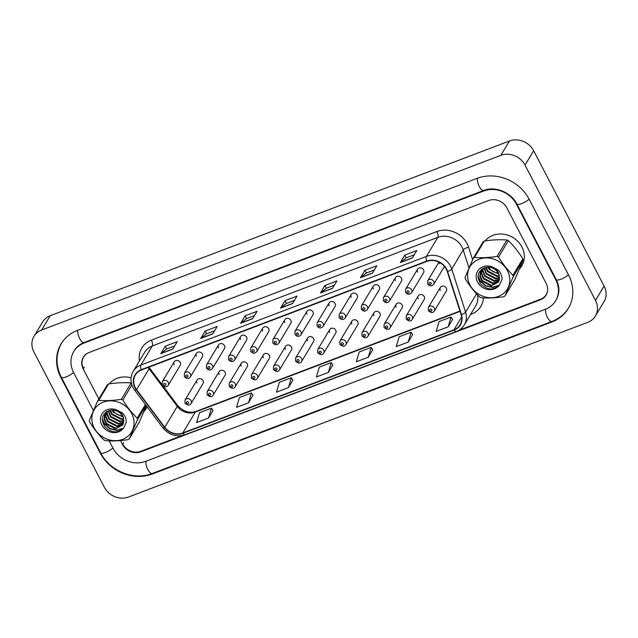 <?xml version="1.0" encoding="UTF-8"?>
<svg xmlns="http://www.w3.org/2000/svg" width="638" height="638" viewBox="0 0 638 638"><rect width="100%" height="100%" fill="white"/><g stroke="black" fill="none" stroke-linecap="round" stroke-linejoin="round"><path stroke-width="0.96" d="M219.137 371.635L207.175 391.572A3.469 3.062 31 0 1 210.165 390.209A3.469 3.062 31 0 1 213.148 392.226A3.469 3.062 31 0 1 213.124 395.153L225.094 375.208A3.469 3.062 -149 0 0 225.11 372.281A3.469 3.062 -149 0 0 222.136 370.263A3.469 3.062 -149 0 0 219.137 371.635A3.469 3.062 -149 0 0 219.121 374.562M241.26 363.213L229.289 383.159A3.469 3.062 31 0 1 232.288 381.787A3.469 3.062 31 0 1 235.262 383.805A3.469 3.062 31 0 1 235.247 386.732L247.217 366.786A3.469 3.062 -149 0 0 247.233 363.867A3.469 3.062 -149 0 0 244.258 361.842A3.469 3.062 -149 0 0 241.26 363.213A3.469 3.062 -149 0 0 241.244 366.14M263.382 354.8L251.412 374.745A3.469 3.062 31 0 1 254.41 373.374A3.469 3.062 31 0 1 257.385 375.391A3.469 3.062 31 0 1 257.369 378.318L269.34 358.373A3.469 3.062 -149 0 0 269.356 355.446A3.469 3.062 -149 0 0 266.381 353.428A3.469 3.062 -149 0 0 263.382 354.8A3.469 3.062 -149 0 0 263.366 357.727M285.505 346.386L273.535 366.332A3.469 3.062 31 0 1 276.533 364.96A3.469 3.062 31 0 1 279.508 366.978A3.469 3.062 31 0 1 279.492 369.904L291.454 349.959A3.469 3.062 -149 0 0 291.478 347.032A3.469 3.062 -149 0 0 288.496 345.014A3.469 3.062 -149 0 0 285.505 346.386A3.469 3.062 -149 0 0 285.489 349.313M307.628 337.973L295.657 357.918A3.469 3.062 31 0 1 298.656 356.546A3.469 3.062 31 0 1 301.63 358.564A3.469 3.062 31 0 1 301.614 361.491L313.577 341.545A3.469 3.062 -149 0 0 313.593 338.619A3.469 3.062 -149 0 0 310.618 336.601A3.469 3.062 -149 0 0 307.628 337.973A3.469 3.062 -149 0 0 307.604 340.899M329.742 329.559L317.78 349.496A3.469 3.062 31 0 1 320.778 348.125A3.469 3.062 31 0 1 323.753 350.15A3.469 3.062 31 0 1 323.737 353.069L335.7 333.132A3.469 3.062 -149 0 0 335.716 330.205A3.469 3.062 -149 0 0 332.741 328.187A3.469 3.062 -149 0 0 329.742 329.559A3.469 3.062 -149 0 0 329.726 332.478M351.865 321.137L339.902 341.083A3.469 3.062 31 0 1 342.893 339.711A3.469 3.062 31 0 1 345.876 341.729A3.469 3.062 31 0 1 345.852 344.656L357.822 324.71A3.469 3.062 -149 0 0 357.838 321.783A3.469 3.062 -149 0 0 354.864 319.766A3.469 3.062 -149 0 0 351.865 321.137A3.469 3.062 -149 0 0 351.849 324.064M373.988 312.724L362.025 332.669A3.469 3.062 31 0 1 365.016 331.297A3.469 3.062 31 0 1 367.99 333.315A3.469 3.062 31 0 1 367.974 336.242L379.945 316.296A3.469 3.062 -149 0 0 379.961 313.37A3.469 3.062 -149 0 0 376.986 311.352A3.469 3.062 -149 0 0 373.988 312.724A3.469 3.062 -149 0 0 373.972 315.651M396.11 304.31L384.14 324.256A3.469 3.062 31 0 1 387.138 322.884A3.469 3.062 31 0 1 390.113 324.901A3.469 3.062 31 0 1 390.097 327.828L402.068 307.883A3.469 3.062 -149 0 0 402.084 304.956A3.469 3.062 -149 0 0 399.109 302.938A3.469 3.062 -149 0 0 396.11 304.31A3.469 3.062 -149 0 0 396.094 307.237M418.233 295.896L406.262 315.834A3.469 3.062 31 0 1 409.261 314.47A3.469 3.062 31 0 1 412.236 316.488A3.469 3.062 31 0 1 412.22 319.415L424.19 299.469A3.469 3.062 -149 0 0 424.206 296.542A3.469 3.062 -149 0 0 421.232 294.525A3.469 3.062 -149 0 0 418.233 295.896A3.469 3.062 -149 0 0 418.217 298.823M440.356 287.475L428.385 307.42A3.469 3.062 31 0 1 431.384 306.049A3.469 3.062 31 0 1 434.358 308.066A3.469 3.062 31 0 1 434.342 310.993L446.305 291.048A3.469 3.062 -149 0 0 446.329 288.129A3.469 3.062 -149 0 0 443.346 286.103A3.469 3.062 -149 0 0 440.356 287.475A3.469 3.062 -149 0 0 440.34 290.402M197.014 380.049L185.052 399.994A3.469 3.062 31 0 1 188.043 398.622A3.469 3.062 31 0 1 191.025 400.64A3.469 3.062 31 0 1 191.009 403.567L202.972 383.621A3.469 3.062 -149 0 0 202.988 380.695A3.469 3.062 -149 0 0 200.013 378.677A3.469 3.062 -149 0 0 197.014 380.049A3.469 3.062 -149 0 0 196.998 382.975M306.982 311.288L295.019 331.234A3.469 3.062 31 0 1 298.018 329.862A3.469 3.062 31 0 1 300.992 331.88A3.469 3.062 31 0 1 300.976 334.806L312.939 314.861A3.469 3.062 -149 0 0 312.955 311.934A3.469 3.062 -149 0 0 309.98 309.916A3.469 3.062 -149 0 0 306.982 311.288A3.469 3.062 -149 0 0 306.966 314.215M262.744 328.115L250.774 348.061A3.469 3.062 31 0 1 253.772 346.689A3.469 3.062 31 0 1 256.747 348.707A3.469 3.062 31 0 1 256.731 351.634L268.694 331.696A3.469 3.062 -149 0 0 268.718 328.769A3.469 3.062 -149 0 0 265.735 326.752A3.469 3.062 -149 0 0 262.744 328.115A3.469 3.062 -149 0 0 262.728 331.042M240.622 336.537L228.651 356.475A3.469 3.062 31 0 1 231.65 355.111A3.469 3.062 31 0 1 234.624 357.128A3.469 3.062 31 0 1 234.609 360.055L246.579 340.11A3.469 3.062 -149 0 0 246.595 337.183A3.469 3.062 -149 0 0 243.62 335.165A3.469 3.062 -149 0 0 240.622 336.537A3.469 3.062 -149 0 0 240.606 339.464M218.499 344.951L206.537 364.896A3.469 3.062 31 0 1 209.527 363.524A3.469 3.062 31 0 1 212.502 365.542A3.469 3.062 31 0 1 212.486 368.469L224.456 348.523A3.469 3.062 -149 0 0 224.472 345.597A3.469 3.062 -149 0 0 221.498 343.579A3.469 3.062 -149 0 0 218.499 344.951A3.469 3.062 -149 0 0 218.483 347.877M196.376 353.364L184.414 373.31A3.469 3.062 31 0 1 187.405 371.938A3.469 3.062 31 0 1 190.387 373.956A3.469 3.062 31 0 1 190.363 376.883L202.334 356.937A3.469 3.062 -149 0 0 202.35 354.01A3.469 3.062 -149 0 0 199.375 351.993A3.469 3.062 -149 0 0 196.376 353.364A3.469 3.062 -149 0 0 196.36 356.291M284.867 319.702L272.897 339.647A3.469 3.062 31 0 1 275.895 338.276A3.469 3.062 31 0 1 278.87 340.293A3.469 3.062 31 0 1 278.854 343.22L290.816 323.275A3.469 3.062 -149 0 0 290.832 320.348A3.469 3.062 -149 0 0 287.858 318.33A3.469 3.062 -149 0 0 284.867 319.702A3.469 3.062 -149 0 0 284.843 322.629M329.104 302.875L317.142 322.82A3.469 3.062 31 0 1 320.132 321.448A3.469 3.062 31 0 1 323.115 323.466A3.469 3.062 31 0 1 323.099 326.393L335.062 306.447A3.469 3.062 -149 0 0 335.078 303.521A3.469 3.062 -149 0 0 332.103 301.503A3.469 3.062 -149 0 0 329.104 302.875A3.469 3.062 -149 0 0 329.088 305.801M351.227 294.461L339.264 314.398A3.469 3.062 31 0 1 342.255 313.027A3.469 3.062 31 0 1 345.238 315.052A3.469 3.062 31 0 1 345.214 317.971L357.184 298.034A3.469 3.062 -149 0 0 357.2 295.107A3.469 3.062 -149 0 0 354.226 293.089A3.469 3.062 -149 0 0 351.227 294.461A3.469 3.062 -149 0 0 351.211 297.38M373.35 286.039L361.379 305.985A3.469 3.062 31 0 1 364.378 304.613A3.469 3.062 31 0 1 367.352 306.631A3.469 3.062 31 0 1 367.336 309.558L379.307 289.612A3.469 3.062 -149 0 0 379.323 286.693A3.469 3.062 -149 0 0 376.348 284.668A3.469 3.062 -149 0 0 373.35 286.039A3.469 3.062 -149 0 0 373.334 288.966M395.472 277.626L383.502 297.571A3.469 3.062 31 0 1 386.5 296.199A3.469 3.062 31 0 1 389.475 298.217A3.469 3.062 31 0 1 389.459 301.144L401.43 281.199A3.469 3.062 -149 0 0 401.446 278.272A3.469 3.062 -149 0 0 398.471 276.254A3.469 3.062 -149 0 0 395.472 277.626A3.469 3.062 -149 0 0 395.456 280.553M417.595 269.212L405.624 289.158A3.469 3.062 31 0 1 408.623 287.786A3.469 3.062 31 0 1 411.598 289.804A3.469 3.062 31 0 1 411.582 292.73L423.544 272.785A3.469 3.062 -149 0 0 423.568 269.858A3.469 3.062 -149 0 0 420.586 267.84A3.469 3.062 -149 0 0 417.595 269.212A3.469 3.062 -149 0 0 417.579 272.139M174.254 361.778L162.291 381.723A3.469 3.062 31 0 1 165.282 380.352A3.469 3.062 31 0 1 168.265 382.369A3.469 3.062 31 0 1 168.249 385.296L180.211 365.351A3.469 3.062 -149 0 0 180.227 362.432A3.469 3.062 -149 0 0 177.252 360.406A3.469 3.062 -149 0 0 174.254 361.778A3.469 3.062 -149 0 0 174.238 364.705M439.327 262.322A3.469 3.062 -149 0 0 439.694 263.725M143.829 411.701A22.226 19.626 -149 0 0 146.102 408.711A22.226 19.626 -149 0 0 147.091 406.797A22.226 19.626 -149 0 1 146.102 408.711A22.226 19.626 -149 0 1 143.829 411.701M519.579 268.757A22.226 19.626 -149 0 0 521.852 265.767A22.226 19.626 -149 0 0 521.956 247.042A22.226 19.626 -149 0 0 485.119 240.917A22.226 19.626 -149 0 1 521.956 247.042A22.226 19.626 -149 0 1 521.852 265.767A22.226 19.626 -149 0 1 519.579 268.757M135.24 387.529A14.818 13.079 31 0 1 135.312 375.048A14.818 13.079 31 0 1 141.429 370.008L426.926 261.397A14.818 13.079 31 0 1 447.246 271.469L461.075 314.558A14.818 13.079 31 0 1 460.054 324.774A14.818 13.079 31 0 1 453.937 329.814L182.803 432.955A14.818 13.079 31 0 1 164.771 427.285L136.58 389.651A14.818 13.079 31 0 1 135.24 387.529M134.921 387.649A15.184 13.406 -149 0 0 136.293 389.826L164.484 427.46A15.184 13.406 -149 0 0 182.962 433.274L454.104 330.125A15.184 13.406 -149 0 0 461.418 314.494L447.589 271.405A15.184 13.406 -149 0 0 426.766 261.078L141.261 369.689A15.184 13.406 -149 0 0 134.921 387.649M412.323 257.999L416.797 250.543L404.819 255.096L400.345 262.553L412.323 257.999M414.237 254.809L406.215 257.864L400.528 262.346A3.7 1.428 69.2 0 0 400.345 262.553M406.254 257.848L404.819 255.096M372.393 273.184L376.867 265.727L364.888 270.289L360.414 277.745L372.393 273.184M374.307 270.002L366.284 273.056L360.598 277.53A3.7 1.428 69.2 0 0 360.414 277.745M366.324 273.04L364.888 270.289M332.462 288.376L336.936 280.919L324.957 285.481L320.483 292.93L332.462 288.376M334.376 285.194L326.353 288.24L320.667 292.722A3.7 1.428 69.2 0 0 320.483 292.93M326.393 288.232L324.957 285.481M172.746 349.138L177.22 341.681L165.234 346.235L160.76 353.691L172.746 349.138M174.653 345.956L166.638 349.002L160.943 353.484A3.7 1.428 69.2 0 0 160.76 353.691M166.67 348.994L165.234 346.235M212.677 333.945L217.143 326.489L205.165 331.05L200.691 338.507L212.677 333.945M214.583 330.763L206.568 333.818L200.874 338.292A3.7 1.428 69.2 0 0 200.691 338.507M206.6 333.802L205.165 331.05M252.6 318.753L257.074 311.304L245.096 315.858L240.622 323.314L252.6 318.753M254.514 315.571L246.499 318.625L240.805 323.099A3.7 1.428 69.2 0 0 240.622 323.314M246.531 318.609L245.096 315.858M292.531 303.568L297.005 296.112L285.026 300.665L280.553 308.122L292.531 303.568M294.445 300.386L286.422 303.433L280.736 307.915A3.7 1.428 69.2 0 0 280.553 308.122M286.462 303.417L285.026 300.665M131.069 377.824A22.226 19.626 -149 0 0 109.369 383.861A22.226 19.626 -149 0 1 131.069 377.824M87.597 353.189A13.892 12.266 -149 0 0 83.586 357.097A13.892 12.266 -149 0 0 83.434 368.628M122.775 444.2A13.892 12.266 -149 0 0 140.815 451.289L182.301 435.507M458.842 330.309L540.514 299.238A13.892 12.266 -149 0 0 546.248 294.509A13.892 12.266 -149 0 0 547.332 292.076M408.232 342.032L411.135 332.199L399.157 336.752L396.254 346.594L408.232 342.032L412.634 334.607M448.163 326.847L451.066 317.006L439.088 321.56L436.185 331.401L448.163 326.847L452.565 319.415M288.448 387.601L291.343 377.768L279.364 382.321L276.461 392.163L288.448 387.601L292.842 380.176M248.517 402.793L251.412 392.96L239.433 397.514L236.531 407.355L248.517 402.793L252.911 395.369M208.586 417.986L211.481 408.145L199.503 412.706L196.608 422.539L208.586 417.986L212.98 410.561M368.301 357.224L371.204 347.383L359.226 351.945L356.323 361.778L368.301 357.224L372.704 349.799M328.371 372.417L331.274 362.575L319.295 367.129L316.392 376.97L328.371 372.417L332.773 364.984M331.274 362.575L332.805 365.032M291.343 377.768L292.874 380.224M251.412 392.96L252.943 395.416M211.481 408.145L213.012 410.601M371.204 347.383L372.736 349.839M411.135 332.199L412.666 334.655M451.066 317.006L452.597 319.463M120.51 440.571L122.576 444.534A13.892 12.266 -149 0 0 140.735 451.848L540.354 299.82A13.892 12.266 -149 0 0 546.088 295.099A13.892 12.266 -149 0 0 546.16 283.392L506.811 207.821A13.892 12.266 -149 0 0 488.66 200.507L89.033 352.527A13.892 12.266 -149 0 0 83.299 357.256A13.892 12.266 -149 0 0 83.235 368.955L98.85 398.957M109.194 440.89L112.99 448.179A25.002 22.075 -149 0 0 145.679 461.346L545.299 309.318A25.002 22.075 -149 0 0 555.618 300.817A25.002 22.075 -149 0 0 555.738 279.747L516.397 204.176A25.002 22.075 -149 0 0 483.716 191.009L84.088 343.037A25.002 22.075 -149 0 0 73.769 351.538A25.002 22.075 -149 0 0 73.649 372.6L93.403 410.545M525.042 165.098A18.518 16.349 -149 0 0 500.83 155.345L41.63 330.029A18.518 16.349 -149 0 0 33.989 336.33A18.518 16.349 -149 0 0 33.902 351.937L104.345 487.257A18.518 16.349 -149 0 0 128.557 497.01L587.757 322.318A18.518 16.349 -149 0 0 595.398 316.025A18.518 16.349 -149 0 0 595.485 300.418L525.042 165.098L533.655 150.743A18.518 16.349 -149 0 0 509.443 140.99L50.242 315.682A18.518 16.349 -149 0 0 42.602 321.975L33.989 336.33M595.398 316.025L604.011 301.67A18.518 16.349 -149 0 0 604.098 286.063L533.655 150.743M546.08 294.78A13.892 12.266 -149 0 0 546.599 294.142M83.905 356.347A13.892 12.266 -149 0 0 83.594 357.081L84.407 355.725M529.173 199.311A39.819 35.162 -149 0 0 477.12 178.345L77.501 330.372A39.819 35.162 -149 0 0 61.065 343.914A39.819 35.162 -149 0 0 60.873 377.465L100.214 453.036A39.819 35.162 -149 0 0 152.267 474.002L551.894 321.983A39.819 35.162 -149 0 0 568.322 308.441A39.819 35.162 -149 0 0 568.514 274.89L529.173 199.311M112.838 410.13A10.583 9.347 -149 0 0 122.384 415.856M133.805 419.804A21.764 19.212 -149 0 0 109.632 400.863A21.764 19.212 -149 0 0 92.095 421.718A21.764 19.212 -149 0 0 116.268 440.659A21.764 19.212 -149 0 0 133.805 419.804M146.038 405.393L137.481 419.652A25.002 22.075 -149 0 0 137.369 418.903A25.002 22.075 -149 0 0 137.226 418.161L145.4 404.54M131.875 384.921L122.823 400.01C127.066 406.94 131.867 412.985 137.226 418.161M122.823 400.01A25.002 22.075 -149 0 0 121.34 399.324L131.173 382.936C124.203 382.377 116.674 382.728 108.58 383.972A25.002 22.075 -149 0 0 107.343 384.786L97.518 401.174A25.002 22.075 -149 0 1 98.746 400.361C105.756 400.919 113.285 400.576 121.34 399.324M137.481 419.652L129.299 438.84A25.002 22.075 -149 0 1 128.063 439.646C120.008 440.898 112.479 441.241 105.469 440.683A25.002 22.075 -149 0 1 103.986 439.997C98.667 434.877 93.866 428.832 89.583 421.854A25.002 22.075 -149 0 1 89.448 421.104A25.002 22.075 -149 0 1 89.336 420.354L97.518 401.174M112.033 410.13L113.253 412.212L122.974 417.029M109.919 410.37L111.833 414.58L121.188 419.405L123.62 419.07M110.398 410.29L112.184 413.982L121.539 418.815L123.509 418.592M108.269 410.856L110.406 416.941L119.761 421.774L123.844 420.817M108.651 410.72L110.765 416.351L120.119 421.184L123.828 420.402M106.969 411.478L106.945 414.341L108.986 419.31L118.341 424.142L123.732 422.356M107.264 411.319L107.296 413.743L109.345 418.719L118.7 423.552L123.788 421.989M105.996 412.108L105.525 416.702L107.567 421.678L116.921 426.511L123.357 423.744M106.195 411.965L105.876 416.112L107.926 421.088L117.28 425.921L123.469 423.409M105.693 412.347L104.776 413.974L104.098 419.07L106.147 424.047L115.502 428.88L122.751 424.996L123.557 418.807A10.583 9.347 -149 0 0 111.267 410.186C102.447 412.674 100.238 418.121 104.632 426.535C111.323 433.122 117.679 433.585 123.716 427.931L126.308 422.292C126.3 418.855 125.04 415.753 122.52 413.009L116.61 409.875A12.935 11.42 -149 0 0 101.282 415.218A12.935 11.42 -149 0 0 107.391 430.738A12.935 11.42 -149 0 0 123.716 427.931M105.493 412.626L104.457 418.48L106.506 423.457L115.861 428.281L122.927 424.693M116.61 409.875C120.749 411.981 123.07 414.955 123.557 418.807M129.299 438.84L139.132 422.452L146.309 405.752M108.58 383.972L98.746 400.361M102.287 418.919L104.728 423.991L110.207 428.576L116.961 430.156L123.605 428.066M102.255 419.748L104.552 424.294L110.031 428.872L116.786 430.451L123.254 428.489M488.588 267.194A10.583 9.347 -149 0 0 498.126 272.92M509.555 276.86A21.764 19.212 -149 0 0 485.382 257.919A21.764 19.212 -149 0 0 467.845 278.774A21.764 19.212 -149 0 0 492.018 297.715A21.764 19.212 -149 0 0 509.555 276.86M473.26 258.231L465.078 277.418A25.002 22.075 -149 0 0 465.19 278.168A25.002 22.075 -149 0 0 465.325 278.91C469.608 285.888 474.409 291.941 479.736 297.061A25.002 22.075 -149 0 0 481.219 297.747C488.23 298.305 495.758 297.954 503.805 296.71A25.002 22.075 -149 0 0 505.041 295.896L514.874 279.508L523.056 260.328L513.223 276.717A25.002 22.075 -149 0 0 513.111 275.967A25.002 22.075 -149 0 0 512.976 275.217L522.809 258.829C518.566 251.906 513.765 245.853 508.398 240.686A25.002 22.075 -149 0 0 506.915 240C499.945 239.441 492.416 239.784 484.33 241.036A25.002 22.075 -149 0 0 483.094 241.85L473.26 258.231A25.002 22.075 -149 0 1 474.497 257.425C481.507 257.975 489.035 257.632 497.082 256.388L506.915 240M508.398 240.686L498.565 257.074C502.808 263.996 507.609 270.049 512.976 275.217M498.565 257.074A25.002 22.075 -149 0 0 497.082 256.388M523.056 260.328A25.002 22.075 -149 0 0 522.945 259.578A25.002 22.075 -149 0 0 522.809 258.829M487.783 267.186L488.995 269.268L498.725 274.085M485.662 267.434L487.576 271.636L496.93 276.469L499.371 276.134M486.14 267.346L487.934 271.046L497.289 275.879L499.259 275.656M484.019 267.92L486.156 274.005L495.511 278.838L499.586 277.873M484.394 267.777L486.507 273.415L495.862 278.24L499.57 277.458M482.711 268.534L482.687 271.397L484.736 276.374L494.091 281.199L499.474 279.42M483.006 268.375L483.046 270.807L485.087 275.776L494.442 280.608L499.53 279.045M481.738 269.172L481.267 273.766L483.317 278.742L492.672 283.567L499.099 280.808M481.945 269.021L481.626 273.176L483.668 278.144L493.022 282.977L499.219 280.473M481.435 269.403L480.518 271.03L479.848 276.134L481.897 281.103L491.252 285.936L498.501 282.052L499.307 275.871A10.583 9.347 -149 0 0 487.017 267.242C478.197 269.73 475.98 275.185 480.374 283.599C487.065 290.178 493.429 290.649 499.458 284.995L502.058 279.356C502.05 275.911 500.782 272.817 498.27 270.065L492.361 266.939A12.935 11.42 -149 0 0 477.033 272.274A12.935 11.42 -149 0 0 483.133 287.794A12.935 11.42 -149 0 0 499.458 284.995M481.243 269.691L480.199 275.536L482.248 280.513L491.603 285.346L498.669 281.757M492.361 266.939C496.5 269.045 498.812 272.019 499.307 275.871M484.33 241.036L474.497 257.425M513.223 276.717L505.041 295.896M478.037 275.975L480.47 281.055L485.949 285.641L492.711 287.22L499.355 285.13M478.006 276.812L480.294 281.35L485.773 285.936L492.536 287.515L499.004 285.545M139.467 360.917A23.151 20.44 31 0 1 151.365 340.142L436.863 231.538A4.633 1.786 -110.8 0 1 437.804 237.352L152.307 345.963A18.518 16.349 -149 0 0 144.659 352.264L133.206 371.348A18.518 16.349 31 0 1 140.854 365.056A4.633 1.786 69.2 0 0 141.261 369.689M436.863 231.538A23.151 20.44 31 0 1 467.128 243.724A23.151 20.44 31 0 1 468.611 247.273L472.606 259.706M447.589 271.405A4.633 1.531 -17.8 0 0 451.752 269.037L463.204 249.944A18.518 16.349 -149 0 0 462.016 247.105A18.518 16.349 -149 0 0 437.804 237.352L426.351 256.444A18.518 16.349 31 0 1 451.752 269.037L465.58 312.126A18.518 16.349 31 0 1 464.305 324.886L475.757 305.801A18.518 16.349 -149 0 0 477.503 294.812M133.206 371.348C130.319 376.532 130.248 381.939 133.007 387.577L134.658 390.201A4.633 0.909 -36.8 0 0 136.293 389.826M134.658 390.201L162.849 427.835C168.99 435.036 176.407 437.325 185.108 434.701A4.633 1.786 -110.8 0 1 182.962 433.274M454.104 330.125A4.633 1.786 69.2 0 0 456.25 331.561C459.727 330.205 462.414 327.98 464.305 324.886M461.418 314.494A4.633 1.531 -17.8 0 0 465.58 312.126L476.562 293.823M162.849 427.835A4.633 0.909 -36.8 0 0 164.484 427.46M426.766 261.078A4.633 1.786 -110.8 0 1 426.351 256.444L140.854 365.056L152.307 345.963A4.633 1.786 -110.8 0 0 151.365 340.142M478.667 278.599L480.191 283.344M483.421 297.882A23.151 20.44 31 0 1 471.291 314.191L470.549 314.478M468.986 267.968L463.204 249.944A4.633 1.531 162.2 0 1 468.611 247.273M471.019 313.697A4.633 1.786 -110.8 0 1 471.291 314.191M453.937 329.814L461.625 317.006M148.199 367.432A14.818 13.079 -149 0 0 149.101 368.78L177.292 406.406A14.818 13.079 -149 0 0 195.324 412.084L460.054 311.376M136.58 389.651L149.101 368.78A8.334 1.643 143.2 0 0 149.34 367.711L162.132 384.778M164.771 427.285L177.292 406.406A8.334 1.643 143.2 0 0 177.531 405.337C183.058 411.494 189.239 413.52 196.073 411.414L459.942 311.033M182.803 432.955L195.324 412.084A8.334 3.214 -110.8 0 1 196.073 411.414M292.643 303.385L280.736 307.915M252.712 318.569L240.805 323.099M212.781 333.762L200.874 338.292M172.85 348.954L160.943 353.484M332.573 288.193L320.667 292.722M372.504 273L360.598 277.53M412.435 257.808L400.528 262.346M163.711 384.826A1.156 1.021 -149 0 0 165.705 384.06A1.156 1.021 -149 0 0 163.711 384.826M188.465 402.331A1.156 1.021 -149 0 0 186.471 403.088A1.156 1.021 -149 0 0 188.465 402.331M477.439 178.225A7.409 2.855 69.2 0 0 479.25 186.448A7.409 2.855 69.2 0 0 483.724 190.483C494.657 185.778 511.277 192.309 516.884 204.048L556.232 279.619C559.749 286.614 559.773 293.305 556.288 299.7M529.085 199.136A7.409 1.986 152.5 0 1 521.669 203.61A7.409 1.986 152.5 0 1 516.884 204.048M568.426 274.707A7.409 1.986 152.5 0 1 561.009 279.181A7.409 1.986 152.5 0 1 556.232 279.619M568.992 307.317C564.973 313.88 559.279 318.593 551.902 321.456A7.409 2.855 -110.8 0 1 547.428 317.413A7.409 2.855 -110.8 0 1 545.618 309.191M551.902 321.456L152.275 473.476A7.409 2.855 -110.8 0 1 147.801 469.44A7.409 2.855 -110.8 0 1 145.99 461.218M152.275 473.476C134.004 480.908 109.672 471.107 100.7 452.908A7.409 1.986 -27.5 0 0 105.485 452.47A7.409 1.986 -27.5 0 0 112.894 448.004M61.734 342.797C55.594 353.835 55.474 365.351 61.36 377.337A7.409 1.986 -27.5 0 0 66.145 376.899A7.409 1.986 -27.5 0 0 73.553 372.425M77.812 330.253A7.409 2.855 69.2 0 0 79.622 338.467A7.409 2.855 69.2 0 0 84.096 342.51L483.724 190.483M509.443 140.99L500.83 155.345M604.098 286.063L595.485 300.418M50.242 315.682L41.63 330.029M540.769 299.134L540.354 299.82M141.142 451.17L140.735 451.848M123.692 442.668L122.576 444.534M84.352 367.097L83.235 368.955M552.301 321.297L551.894 321.983M152.673 473.324L152.267 474.002M100.509 452.541L100.214 453.036M61.168 376.97L60.873 377.465M516.692 203.681L516.397 204.176M484.114 190.339L483.716 191.009M556.041 279.253L555.738 279.747M84.495 342.359L84.088 343.037M185.833 376.404A1.156 1.021 -149 0 0 187.827 375.646A1.156 1.021 -149 0 0 185.833 376.404M207.956 367.99A1.156 1.021 -149 0 0 209.95 367.233A1.156 1.021 -149 0 0 207.956 367.99M230.071 359.577A1.156 1.021 -149 0 0 232.072 358.819A1.156 1.021 -149 0 0 230.071 359.577M252.193 351.163A1.156 1.021 -149 0 0 254.195 350.406A1.156 1.021 -149 0 0 252.193 351.163M210.588 393.917A1.156 1.021 -149 0 0 208.594 394.675A1.156 1.021 -149 0 0 210.588 393.917M232.71 385.504A1.156 1.021 -149 0 0 230.717 386.261A1.156 1.021 -149 0 0 232.71 385.504M254.833 377.082A1.156 1.021 -149 0 0 252.831 377.848A1.156 1.021 -149 0 0 254.833 377.082M274.316 342.75A1.156 1.021 -149 0 0 276.318 341.984A1.156 1.021 -149 0 0 274.316 342.75M296.439 334.328A1.156 1.021 -149 0 0 298.432 333.57A1.156 1.021 -149 0 0 296.439 334.328M318.561 325.914A1.156 1.021 -149 0 0 320.555 325.157A1.156 1.021 -149 0 0 318.561 325.914M276.956 368.668A1.156 1.021 -149 0 0 274.954 369.426A1.156 1.021 -149 0 0 276.956 368.668M299.07 360.255A1.156 1.021 -149 0 0 297.077 361.012A1.156 1.021 -149 0 0 299.07 360.255M321.193 351.841A1.156 1.021 -149 0 0 319.199 352.599A1.156 1.021 -149 0 0 321.193 351.841M340.684 317.501A1.156 1.021 -149 0 0 342.678 316.743A1.156 1.021 -149 0 0 340.684 317.501M362.807 309.087A1.156 1.021 -149 0 0 364.8 308.321A1.156 1.021 -149 0 0 362.807 309.087M384.921 300.665A1.156 1.021 -149 0 0 386.923 299.908A1.156 1.021 -149 0 0 384.921 300.665M407.044 292.252A1.156 1.021 -149 0 0 409.046 291.494A1.156 1.021 -149 0 0 407.044 292.252M433.72 281.39A3.469 3.062 31 0 1 433.704 284.317C431.711 286.478 429.701 286.366 427.675 283.974L427.747 280.736A3.469 3.062 31 0 1 430.746 279.372A3.469 3.062 31 0 1 433.72 281.39M429.167 283.838A1.156 1.021 -149 0 0 431.16 283.081A1.156 1.021 -149 0 0 429.167 283.838M343.316 343.419A1.156 1.021 -149 0 0 341.322 344.185A1.156 1.021 -149 0 0 343.316 343.419M365.438 335.006A1.156 1.021 -149 0 0 363.445 335.763A1.156 1.021 -149 0 0 365.438 335.006M387.561 326.592A1.156 1.021 -149 0 0 385.567 327.35A1.156 1.021 -149 0 0 387.561 326.592M409.684 318.179A1.156 1.021 -149 0 0 407.682 318.936A1.156 1.021 -149 0 0 409.684 318.179M431.806 309.765A1.156 1.021 -149 0 0 429.805 310.523A1.156 1.021 -149 0 0 431.806 309.765M185.108 434.701L456.25 331.561M546.248 294.509L546.918 293.4M163.049 386.014L177.531 405.337M149.34 367.711L148.941 367.153M168.249 385.296C166.255 387.465 164.245 387.354 162.219 384.961L162.291 381.723M185.052 399.994L184.972 403.224C187.676 405.624 189.685 405.736 191.009 403.567M74.447 350.421C76.6 346.833 79.822 344.193 84.096 342.51M100.7 452.908L61.36 377.337M190.363 376.883C188.377 379.052 186.368 378.94 184.334 376.548L184.414 373.31M212.486 368.469C210.5 370.638 208.49 370.519 206.457 368.126L206.537 364.896M234.609 360.055C232.623 362.217 230.613 362.105 228.579 359.712L228.651 356.475M256.731 351.634C254.745 353.803 252.736 353.691 250.702 351.299L250.774 348.061M207.175 391.572L207.095 394.81C209.798 397.211 211.808 397.322 213.124 395.153M229.289 383.159L229.217 386.397C231.921 388.797 233.931 388.909 235.247 386.732M251.412 374.745L251.34 377.983C254.044 380.376 256.053 380.495 257.369 378.318M278.854 343.22C276.86 345.389 274.85 345.278 272.825 342.885L272.897 339.647M300.976 334.806C298.983 336.976 296.973 336.864 294.947 334.471L295.019 331.234M323.099 326.393C321.105 328.554 319.096 328.442 317.07 326.05L317.142 322.82M273.535 366.332L273.463 369.561C276.166 371.962 278.176 372.074 279.492 369.904M295.657 357.918L295.585 361.148C298.281 363.548 300.291 363.66 301.614 361.491M317.78 349.496L317.708 352.734C320.404 355.135 322.413 355.246 323.737 353.069M345.214 317.971C343.228 320.14 341.218 320.029 339.185 317.636L339.264 314.398M367.336 309.558C365.351 311.727 363.341 311.615 361.307 309.223L361.379 305.985M389.459 301.144C387.473 303.313 385.464 303.202 383.43 300.809L383.502 297.571M411.582 292.73C409.596 294.9 407.586 294.78 405.553 292.387L405.624 289.158M444.439 266.421L433.704 284.317M438.92 262.122L427.747 280.736M339.902 341.083L339.823 344.321C342.526 346.721 344.536 346.833 345.852 344.656M362.025 332.669L361.945 335.907C364.649 338.299 366.659 338.411 367.974 336.242M384.14 324.256L384.068 327.485C386.772 329.886 388.781 329.998 390.097 327.828M406.262 315.834L406.191 319.072C408.894 321.472 410.904 321.584 412.22 319.415M428.385 307.42L428.313 310.658C431.017 313.059 433.027 313.17 434.342 310.993"/></g></svg>
